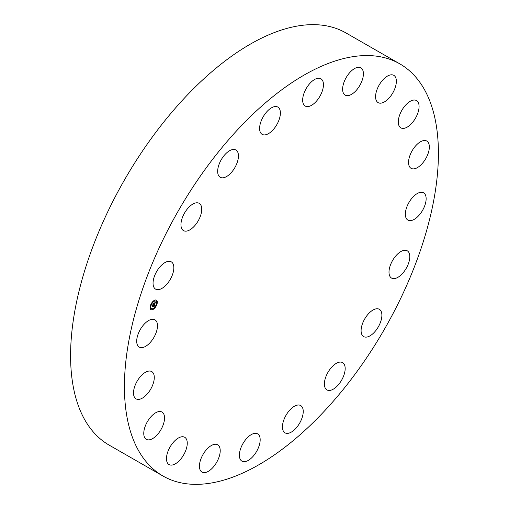 <?xml version="1.0" encoding="UTF-8"?>
<svg xmlns="http://www.w3.org/2000/svg" width="509" height="509" viewBox="0 0 509 509"><rect width="100%" height="100%" fill="white"/><g stroke="black" fill="none" stroke-linecap="round" stroke-linejoin="round"><path stroke-width="0.76" d="M168.657 281.922A15.734 7.87 -60.1 0 1 155.608 289.131A15.734 7.87 -60.1 0 1 158.235 269.051A15.734 7.87 -60.1 0 1 171.285 261.842A15.734 7.87 -60.1 0 1 168.657 281.922M163.058 476.074L109.219 445.159A237.684 118.839 -60.1 0 1 91.805 430.169A237.684 118.839 -60.1 0 1 136.285 160.469A237.684 118.839 -60.1 0 1 345.942 32.926L399.781 63.841A237.684 118.839 -60.1 0 1 417.195 78.831A237.684 118.839 -60.1 0 1 372.715 348.531A237.684 118.839 -60.1 0 1 163.058 476.074A237.684 118.839 -60.1 0 1 145.638 461.084A237.684 118.839 -60.1 0 1 190.124 191.384A237.684 118.839 -60.1 0 1 399.781 63.841M369.318 312.908A15.734 7.87 -60.1 0 1 379.332 309.3A15.734 7.87 -60.1 0 1 373.67 332.975A15.734 7.87 -60.1 0 1 363.655 336.589A15.734 7.87 -60.1 0 1 369.318 312.908M226.995 176.292A15.734 7.87 -60.1 0 1 220.225 177.291A15.734 7.87 -60.1 0 1 218.838 165.005A15.734 7.87 -60.1 0 1 229.126 150.995A15.734 7.87 -60.1 0 1 235.896 149.996A15.734 7.87 -60.1 0 1 237.283 162.282A15.734 7.87 -60.1 0 1 226.995 176.292M335.845 363.623A15.734 7.87 -60.1 0 1 342.614 362.624A15.734 7.87 -60.1 0 1 344.001 374.91A15.734 7.87 -60.1 0 1 333.707 388.921A15.734 7.87 -60.1 0 1 326.943 389.919A15.734 7.87 -60.1 0 1 325.556 377.633A15.734 7.87 -60.1 0 1 335.845 363.623M265.787 134.745A15.734 7.87 -60.1 0 1 262.16 134.37A15.734 7.87 -60.1 0 1 261.639 119.857A15.734 7.87 -60.1 0 1 274.211 106.699A15.734 7.87 -60.1 0 1 277.838 107.075A15.734 7.87 -60.1 0 1 278.359 121.587A15.734 7.87 -60.1 0 1 265.787 134.745M297.046 405.17A15.734 7.87 -60.1 0 1 300.673 405.546A15.734 7.87 -60.1 0 1 301.201 420.059A15.734 7.87 -60.1 0 1 288.628 433.216A15.734 7.87 -60.1 0 1 285.002 432.841A15.734 7.87 -60.1 0 1 284.48 418.328A15.734 7.87 -60.1 0 1 297.046 405.17M306.119 106.432A15.734 7.87 -60.1 0 1 305.222 106.057A15.734 7.87 -60.1 0 1 305.763 89.336A15.734 7.87 -60.1 0 1 319.996 78.386A15.734 7.87 -60.1 0 1 320.893 78.761A15.734 7.87 -60.1 0 1 320.352 95.482A15.734 7.87 -60.1 0 1 306.119 106.432M256.721 433.483A15.734 7.87 -60.1 0 1 257.618 433.859A15.734 7.87 -60.1 0 1 257.07 450.58A15.734 7.87 -60.1 0 1 242.844 461.529A15.734 7.87 -60.1 0 1 241.947 461.154A15.734 7.87 -60.1 0 1 242.488 444.433A15.734 7.87 -60.1 0 1 256.721 433.483M344.027 94.127A15.734 7.87 -60.1 0 1 346.973 76.274A15.734 7.87 -60.1 0 1 360.856 67.831A15.734 7.87 -60.1 0 1 362.007 68.823A15.734 7.87 -60.1 0 1 359.061 86.676A15.734 7.87 -60.1 0 1 345.178 95.119A15.734 7.87 -60.1 0 1 344.027 94.127M218.813 445.789A15.734 7.87 -60.1 0 1 215.867 463.642A15.734 7.87 -60.1 0 1 201.984 472.085A15.734 7.87 -60.1 0 1 200.832 471.092A15.734 7.87 -60.1 0 1 203.778 453.239A15.734 7.87 -60.1 0 1 217.655 444.796A15.734 7.87 -60.1 0 1 218.813 445.789M375.807 99.039A15.734 7.87 -60.1 0 1 381.317 81.79A15.734 7.87 -60.1 0 1 393.807 75.345A15.734 7.87 -60.1 0 1 396.129 78.946A15.734 7.87 -60.1 0 1 390.619 96.195A15.734 7.87 -60.1 0 1 378.13 102.64A15.734 7.87 -60.1 0 1 375.807 99.039M187.032 440.877A15.734 7.87 -60.1 0 1 181.516 458.125A15.734 7.87 -60.1 0 1 169.033 464.571A15.734 7.87 -60.1 0 1 166.71 460.969A15.734 7.87 -60.1 0 1 172.22 443.721A15.734 7.87 -60.1 0 1 184.703 437.276A15.734 7.87 -60.1 0 1 187.032 440.877M398.35 120.678A15.734 7.87 -60.1 0 1 405.546 105.191A15.734 7.87 -60.1 0 1 416.521 100.578A15.734 7.87 -60.1 0 1 419.022 107.768A15.734 7.87 -60.1 0 1 411.826 123.254A15.734 7.87 -60.1 0 1 400.85 127.867A15.734 7.87 -60.1 0 1 398.35 120.678M164.49 419.238A15.734 7.87 -60.1 0 1 157.287 434.724A15.734 7.87 -60.1 0 1 146.318 439.337A15.734 7.87 -60.1 0 1 143.818 432.147A15.734 7.87 -60.1 0 1 151.014 416.661A15.734 7.87 -60.1 0 1 161.989 412.048A15.734 7.87 -60.1 0 1 164.49 419.238M409.446 156.925A15.734 7.87 -60.1 0 1 426.784 141.05A15.734 7.87 -60.1 0 1 428.444 152.471A15.734 7.87 -60.1 0 1 411.107 168.345A15.734 7.87 -60.1 0 1 409.446 156.925M153.394 382.991A15.734 7.87 -60.1 0 1 136.056 398.865A15.734 7.87 -60.1 0 1 134.395 387.444A15.734 7.87 -60.1 0 1 151.727 371.57A15.734 7.87 -60.1 0 1 153.394 382.991M408.008 204.243A15.734 7.87 -60.1 0 1 423.577 192.809A15.734 7.87 -60.1 0 1 423.475 208.671A15.734 7.87 -60.1 0 1 407.906 220.104A15.734 7.87 -60.1 0 1 408.008 204.243M154.831 335.673A15.734 7.87 -60.1 0 1 139.256 347.106A15.734 7.87 -60.1 0 1 139.364 331.244A15.734 7.87 -60.1 0 1 154.933 319.811A15.734 7.87 -60.1 0 1 154.831 335.673M394.182 257.993A15.734 7.87 -60.1 0 1 407.225 250.784A15.734 7.87 -60.1 0 1 404.604 270.871A15.734 7.87 -60.1 0 1 391.555 278.073A15.734 7.87 -60.1 0 1 394.182 257.993M193.522 227.008A15.734 7.87 -60.1 0 1 183.507 230.615A15.734 7.87 -60.1 0 1 189.17 206.94A15.734 7.87 -60.1 0 1 199.178 203.326A15.734 7.87 -60.1 0 1 193.522 227.008M152.331 309.746A5.465 2.73 -60.1 0 1 150.976 309.644A5.465 2.73 -60.1 0 1 150.766 304.675A5.465 2.73 -60.1 0 1 155.067 300.062A5.465 2.73 -60.1 0 1 156.416 300.164A5.465 2.73 -60.1 0 1 156.632 305.133A5.465 2.73 -60.1 0 1 152.331 309.746M152.624 308.721A4.307 2.151 -60.1 0 1 151.555 308.639A4.307 2.151 -60.1 0 1 151.389 304.726A4.307 2.151 -60.1 0 1 154.774 301.086A4.307 2.151 -60.1 0 1 155.843 301.169A4.307 2.151 -60.1 0 1 156.008 305.082A4.307 2.151 -60.1 0 1 152.624 308.721M154.679 304.624L154.342 304.446L154.863 303.618L153.056 304.318L153.33 303.351L154.87 303.205L154.812 302.645L154.978 303.173L154.857 302.531L155.398 302.098L154.679 304.624M154.52 304.248L154.704 303.797L152.865 304.605L153.222 303.466L152.935 304.477L154.761 303.72L154.52 304.248M154.023 307.022L153.68 306.8L154.322 305.572L153.635 305.756L154.202 305.718L153.845 306.609L154.151 305.782L153.037 306.698L153.514 305.788L152.515 306.316L152.808 305.273L154.641 304.827L154.023 307.022M152.923 306.87L153.591 306.634L152.923 306.87M153.343 306.004L152.293 306.634L152.694 305.349L152.369 306.507L153.394 305.941L153.215 306.437L153.285 305.973M156.6 304.382L156.848 303.797L156.6 304.382M152.395 309.529L152.643 308.944L152.395 309.529M154.863 307.684L155.111 307.099L154.863 307.684M150.632 306.011L150.88 305.432L150.632 306.011M150.639 308.836L150.887 308.257L150.639 308.836M155.003 300.278L154.755 300.857L155.003 300.278M156.753 300.972L156.505 301.551L156.753 300.972M152.535 302.123L152.286 302.709L152.318 302.104M153.514 305.788L152.605 305.979M153.394 306.221L153.145 306.564M154.322 305.572L153.489 305.775M154.418 305.107L154.291 305.553M154.068 306.361L153.909 306.908M155.213 302.251L155.092 302.677M154.959 303.173L154.838 303.606M154.704 304.083L154.577 304.547M154.863 303.618L153.158 303.962M150.918 309.606A5.465 2.73 119.9 0 0 152.21 309.676A5.465 2.73 119.9 0 0 154.952 307.633M155.099 307.449A5.465 2.73 119.9 0 0 156.861 304.102M156.899 303.981A5.465 2.73 119.9 0 0 156.358 300.132M155.779 301.137A4.307 2.151 119.9 0 0 155.716 301.099A4.307 2.151 119.9 0 0 154.653 301.016A4.307 2.151 119.9 0 0 152.592 302.499M152.458 302.664A4.307 2.151 119.9 0 0 150.925 305.616M150.906 305.699A4.307 2.151 119.9 0 0 151.434 308.569A4.307 2.151 119.9 0 0 151.491 308.6M156.772 303.79L156.371 304.038M152.566 308.938L152.267 309.459M154.679 307.232L154.736 307.614M150.798 305.425L150.41 305.635M150.81 308.25L150.511 308.766M155.01 300.278L154.711 300.8M156.759 300.972L156.46 301.487M152.172 302.289L152.242 302.645"/></g></svg>
